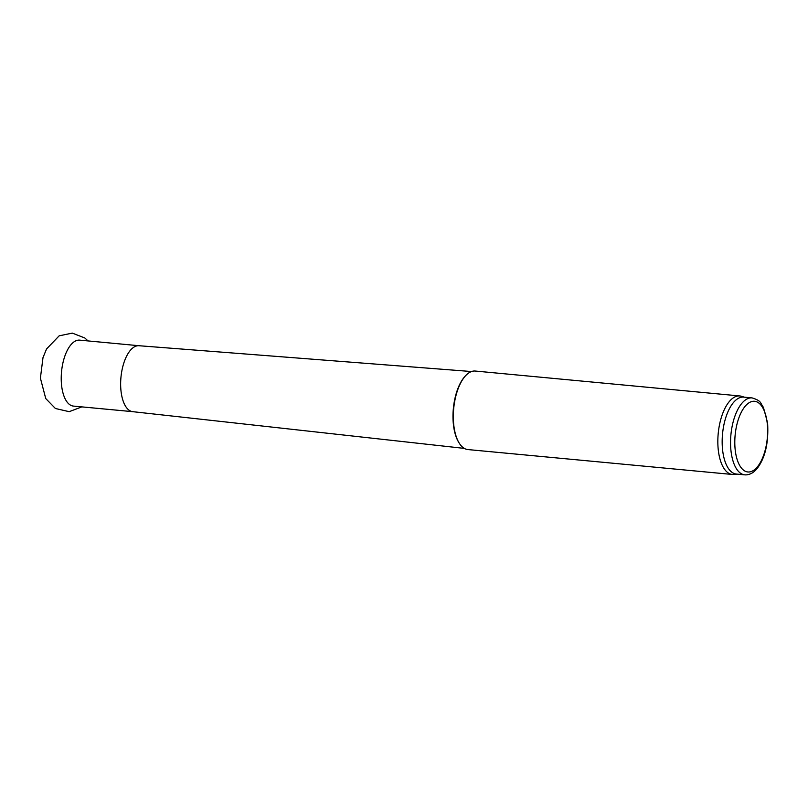 <?xml version="1.0" encoding="UTF-8"?>
<svg xmlns="http://www.w3.org/2000/svg" width="808" height="808" viewBox="0 0 808 808"><rect width="100%" height="100%" fill="white"/><g stroke="black" fill="none" stroke-linecap="round" stroke-linejoin="round"><path stroke-width="1.21" d="M737.209 474.134L734.007 474.458A39.43 17.948 -84.6 0 1 733.26 474.508A39.43 17.948 -84.6 0 1 732.381 474.468L467.862 449.561A39.43 17.948 -84.6 0 1 459.257 443.188A39.43 17.948 -84.6 0 1 465.61 375.7A39.43 17.948 -84.6 0 1 475.256 371.044L739.775 395.95A39.43 17.948 -84.6 0 1 741.37 396.263L744.451 397.183M732.381 474.468A39.43 17.948 -84.6 0 1 718.211 433.532A39.43 17.948 -84.6 0 1 739.775 395.95M459.257 443.188L458.803 442.461A38.643 17.584 -84.6 0 1 465.024 376.326L465.61 375.7M132.866 411.686A33.128 15.079 -84.6 0 1 132.754 411.676A33.128 15.079 -84.6 0 1 120.958 377.296A33.128 15.079 -84.6 0 1 138.956 345.723A33.128 15.079 -84.6 0 1 139.067 345.733M132.805 411.676L73.447 406.091A33.128 15.079 -84.6 0 1 61.539 371.7A33.128 15.079 -84.6 0 1 79.659 340.138L139.016 345.723M745.673 474.882A38.643 17.584 -84.6 0 1 744.804 474.851L736.421 474.054A38.643 17.584 -84.6 0 1 722.534 433.936A38.643 17.584 -84.6 0 1 743.663 397.112L752.056 397.9C762.116 400.99 760.035 403.131 763.378 407.232L767.6 422.948C768.721 442.117 765.428 457.045 757.722 467.741C754.359 472.256 750.43 474.639 745.935 474.892L744.804 474.851A38.643 17.584 -84.6 0 1 730.917 434.724A38.643 17.584 -84.6 0 1 752.056 397.9M748.693 472.003A35.491 16.15 -84.6 0 1 738.441 419.14A35.491 16.15 -84.6 0 1 766.55 418.766A35.491 16.15 -84.6 0 1 748.693 472.003M81.84 406.879L69.185 411.676L55.409 408.495L45.753 398.566L40.4 378.134L42.996 357.621L46.541 348.985L59.146 335.835L72.296 333.108L84.81 337.986L88.052 340.925M132.754 411.676L464.287 448.389M138.956 345.723L471.519 371.539"/></g></svg>
